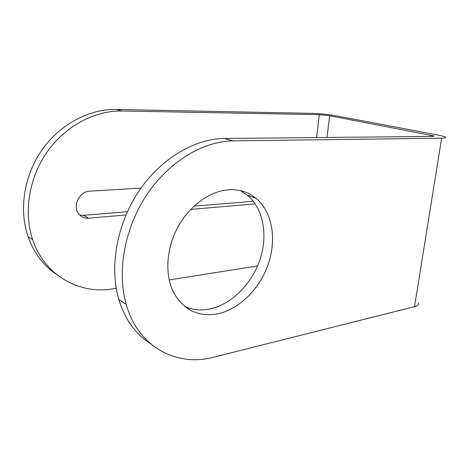 <?xml version="1.0" encoding="UTF-8"?>
<svg xmlns="http://www.w3.org/2000/svg" width="469" height="469" viewBox="0 0 469 469"><rect width="100%" height="100%" fill="white"/><g stroke="black" fill="none" stroke-linecap="round" stroke-linejoin="round"><path stroke-width="0.7" d="M116.218 288.318L112.9 288.845C79.959 294.655 44.737 275.919 32.742 239.806C23.409 212.486 28.896 177.745 47.316 151.675C65.789 125.616 95.178 110.45 121.94 110.995L319.33 114.653L329.637 115.732L434.007 135.951C434.347 136.227 433.802 136.373 432.371 136.397L224.334 138.49C194.875 138.689 161.06 158.258 138.941 191.094C116.869 223.912 109.213 266.896 118.757 299.298C124.983 319.418 135.57 334.233 150.514 343.748M56.386 274.301C43.312 265.46 33.856 252.867 28.005 236.528C18.707 209.508 24.089 175.218 42.298 149.517C60.56 123.822 89.673 108.89 116.248 109.465L312.747 113.387C320.608 113.656 328.47 114.477 336.314 115.849L437.348 134.961C441.704 135.793 444.36 136.532 445.316 137.171C446.083 137.786 444.864 138.121 441.657 138.179L233.157 140.858C203.528 141.14 169.373 161.107 146.955 194.535C124.578 227.957 116.717 271.657 126.243 304.475C138.472 347.945 177.423 367.057 213.776 357.155L414.514 306.679C417.656 305.835 418.964 304.545 418.43 302.804M141.011 188.092L89.784 191.159C79.959 191.282 72.595 204.953 78.088 212.961C80.604 216.713 84.127 218.46 88.676 218.202L83.447 215.341L127.416 211.695M193.973 206.178L253.272 201.265M83.447 215.341L79.771 215.072M257.598 265.929L169.18 279.929M88.676 218.202L125.956 214.99M190.695 209.414L255.189 203.863M228.772 189.781C210.3 190.983 189.963 205.27 178.191 226.539C166.436 247.808 164.625 273.843 173.12 291.507C183.191 309.886 198.041 317.325 217.657 313.831C239.706 309.218 260.225 288.271 268.502 263.49C276.774 238.715 272.184 211.707 255.939 198.223C248.347 192.038 239.296 189.224 228.772 189.781M184.733 306.462C192.507 309.898 200.791 310.759 209.579 309.042C231.498 304.61 251.853 284.032 259.996 259.597C268.139 235.168 263.449 208.482 247.222 195.122L240.216 190.596M430.419 136.415L430.642 135.013M329.637 115.732L326.993 137.458M116.248 109.465L121.94 110.995M319.33 114.653L316.622 137.558M414.514 306.679L441.657 138.179M233.157 140.858L224.334 138.49M32.742 239.806L28.005 236.528M118.757 299.298L126.243 304.475M247.222 195.122L255.939 198.223"/></g></svg>
